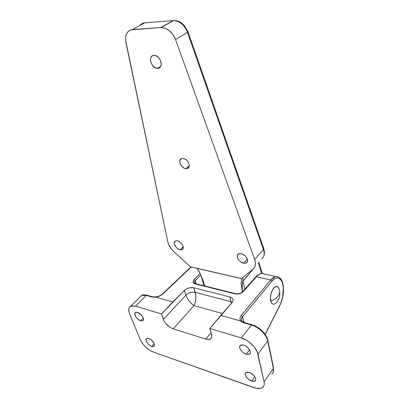 <?xml version="1.0" encoding="UTF-8"?>
<svg xmlns="http://www.w3.org/2000/svg" width="409" height="409" viewBox="0 0 409 409"><rect width="100%" height="100%" fill="white"/><g stroke="black" fill="none" stroke-linecap="round" stroke-linejoin="round"><path stroke-width="0.61" d="M278.953 288.544C277.864 285.528 275.773 285.83 272.691 289.449C270.482 294.613 269.817 298.452 270.686 300.963C273.969 299.853 276.433 298.222 278.079 296.065C279.546 294.194 280.042 292.333 279.577 290.477L278.953 288.544M276.939 301.822C274.137 305.283 272.051 304.996 270.686 300.963C273.974 299.858 276.438 298.222 278.079 296.065C279.546 294.183 280.047 292.328 279.577 290.487L278.427 287.568L276.99 286.489L276.136 286.448L274.337 287.384L273.452 288.33L271.29 292.619L270.395 297.854L271.09 302.215L271.642 303.197L273.115 304.214L273.969 304.214L275.763 303.207M276.632 302.246L277.45 300.998M185.926 168.677L189.285 165.824L185.926 168.677L187.562 168.477L188.738 167.532L189.27 165.977L189.076 164.05L188.176 162.041L186.708 160.267L184.904 158.999L183.038 158.436C187.966 158.651 191.698 167.557 187.322 168.559L185.926 168.677C181.003 168.401 177.302 159.52 181.749 158.539L183.038 158.436L181.402 158.661L179.904 160.359L179.75 162.133L180.323 164.116L182.296 166.846L184.076 168.099L185.926 168.677M177.312 240.804C181.509 241.443 185.236 248.478 182.031 249.654L180.098 249.787L183.16 246.77L180.098 249.787L181.632 249.797L183.058 248.554L183.022 246.208L182.163 244.408L179.945 242.051L178.181 241.059L176.504 240.722L174.699 241.514L174.234 242.788L174.449 244.434L176.678 247.849L178.36 249.101L180.098 249.787C175.901 249.101 172.209 242.097 175.461 240.932L177.312 240.804M241.213 253.662C245.875 254.393 249.694 261.417 246.315 262.982L243.626 263.253L247.322 259.035L243.626 263.253L246.208 263.038L247.532 261.279L247.465 259.521L245.947 256.663L243.232 254.418L241.213 253.662L239.388 253.641L237.598 254.965L237.302 256.54L237.777 258.401L238.958 260.267L240.661 261.867L243.626 263.253C238.958 262.466 235.19 255.461 238.636 253.912L241.213 253.662M153.958 55.358C160.308 54.816 164.29 68.078 157.935 68.323L160.717 66.386L161.248 64.249L160.952 61.744L159.858 59.249L158.145 57.158L156.069 55.788L153.958 55.358L152.143 55.931L150.895 57.398L150.4 59.54L150.722 62.025L152.593 65.578L155.538 67.889L158.585 68.201L160.164 67.199L160.717 66.381L157.623 68.344C151.31 68.804 147.337 55.578 153.81 55.368L153.958 55.358M242.22 288.749C242.184 284.378 242.419 281.821 242.936 281.085L242.813 277.517L242.936 281.085L244.976 289.03L242.936 281.085L253.202 269.015L242.711 281.55L242.266 284.971L242.358 291.96M258.411 262.869L261.704 273.452L258.416 262.885L259.577 264.756L258.708 262.941M160.875 27.505L165.134 28.17L169.372 30.649L173.007 34.627L175.548 39.555L254.689 259.618L255.385 262.486L255.349 265.109L254.582 267.343L253.145 269.061L241.555 278.544L190.441 266.765L174.086 251.959L171.852 249.643L168.615 244.429L167.787 241.806L125.543 39.877L125.931 35.414L126.652 33.523L129.045 30.721L130.65 29.918L160.875 27.505L132.455 29.555L144.791 22.863L173.073 20.608L161.304 27.485C167.572 27.955 172.322 31.979 175.548 39.555L254.689 259.618C256.065 263.785 255.553 266.934 253.145 269.061L241.555 278.544L190.441 266.765L174.086 251.959C170.742 248.846 168.646 245.461 167.787 241.806L125.88 42.301C124.755 34.877 126.943 30.629 132.455 29.555L144.791 22.863C142.715 23.052 141.039 23.962 139.75 25.598C141.039 23.962 142.715 23.052 144.791 22.863L173.073 20.608L160.875 27.505M241.514 278.626L241.111 283.463L242.332 291.98L241.111 283.463L241.514 278.626L197.215 268.411L241.514 278.626M201.3 276.351L204.827 285.993L200.308 273.825L197.133 268.309L199.439 272.011L201.811 277.42L203.866 282.747L201.013 275.456L204.086 285.804M263.432 249.485L254.689 259.618L263.432 249.485L187.486 32.367L175.548 39.555L187.486 32.367C184.382 24.923 179.72 20.997 173.498 20.583L173.539 20.583C179.745 21.012 184.393 24.944 187.486 32.367L188.043 31.83L187.486 32.367L263.432 249.485L263.728 248.514L263.432 249.485C264.751 253.611 264.204 256.75 261.791 258.902C264.204 256.75 264.751 253.611 263.432 249.485M259.674 265.104L259.577 264.771M249.26 372.466C253.534 373.76 257.44 379.537 255.058 381.014L251.637 381.091L254.751 376.725L251.637 381.091L248.6 379.388L246.872 377.722L245.349 375.048L245.272 373.535L245.983 372.507L247.384 372.129L249.26 372.466L251.331 373.463L254.096 375.861L255.298 377.691L255.753 379.378L255.4 380.667L254.296 381.362L251.637 381.091C247.358 379.751 243.513 374 245.937 372.538L249.26 372.466M243.728 345.099C248.253 346.321 252.307 352.624 249.577 354.148L246.238 354.276L249.608 349.782L246.238 354.276L243.115 352.584L241.33 350.876L240.093 348.989L239.597 347.205L240.374 345.298L241.806 344.828L243.728 345.099L245.855 346.075L247.854 347.614L249.955 350.436L250.436 352.236L250.088 353.642L248.963 354.439L246.238 354.276C241.709 352.998 237.716 346.725 240.497 345.216L243.728 345.099M148.753 338.494C152.399 339.572 156.141 345.472 153.815 346.443L151.688 346.403L154.183 343.652L151.688 346.403L150.052 345.574L147.726 343.514L146.601 341.893L145.972 339.695L146.356 338.703L147.332 338.279L149.566 338.836L151.238 339.925L153.891 343.044L154.464 344.593L154.382 345.809L153.114 346.633L151.688 346.403C148.038 345.283 144.336 339.429 146.688 338.453L148.753 338.494M137.552 312.394C141.356 313.391 145.231 319.777 142.639 320.733L140.655 320.712L143.242 318.023L140.655 320.712L138.16 319.306L135.987 316.99L134.791 313.815L135.568 312.404L136.79 312.231L140.072 313.795L141.632 315.303L143.181 317.844L143.457 319.342L143.073 320.411L142.087 320.891L140.655 320.712C136.857 319.674 133.012 313.325 135.635 312.374L137.552 312.394M266.53 337.491L263.795 333.023L261.852 330.907L257.22 327.343L252.261 325.155M194.347 282.348L195.195 280.671L200.829 275.017L195.195 280.671L194.055 279.541L200.139 273.463L193.508 280.196L193.063 282.169L194.469 283.641L235.068 293.887L237.215 294.091L239.521 293.734L242.501 292.266L256.407 276.745L270.732 279.961L241.269 315.431L240.364 316.873L240.001 318.355L240.206 319.787L240.973 321.075L220.778 315.416L232.624 301.954L233.007 301.05L232.961 299.301L231.852 297.864L229.858 296.954L193.784 287.731L191.402 287.507L187.506 288.36L185.251 289.603L172.797 301.949L155.701 297.139L159.633 296.029L162.838 293.943L191.294 266.965L162.838 293.943L162.424 293.948L162.838 293.943C160.936 295.646 158.554 296.714 155.701 297.139L151.918 296.995L146.269 295.4L135.573 306.172L131.928 305.825L130.543 306.31L129.53 307.21L128.922 308.483L128.988 311.919L129.653 313.948L140.123 339.322L142.342 343.228L145.63 346.996L149.53 350.104L153.498 352.118L256.244 388.289L260.395 388.386L262.005 387.804L263.222 386.817L263.989 385.457L264.28 383.775L264.076 381.832L257.195 351.786L254.117 346.832L249.47 342.313L246.796 340.457L241.31 337.946L209.812 328.478L211.54 334.158L211.79 336.842L210.768 338.708L208.646 339.496L205.753 339.092L173.191 328.836L170.2 327.41L166.023 323.759L164.04 320.84L161.519 313.969L135.573 306.172L161.519 313.969L163.411 319.398L185.885 295.155L184.362 290.364L161.519 313.969L172.797 301.949L155.722 297.154L151.918 296.995L152.445 296.745L151.918 296.995L146.269 295.4L141.591 295.451L139.791 297.251L141.509 295.492L147.01 295.216L146.269 295.4L135.573 306.172L130.895 306.131L141.591 295.451C142.664 294.741 144.403 294.644 146.79 295.155L152.439 296.745L155.803 296.914C158.493 296.52 160.701 295.533 162.434 293.943L190.988 266.893M271.832 374.031C273.345 372.783 273.861 370.907 273.386 368.407L264.076 381.832L257.977 354.168L267.706 340.881L273.386 368.407L264.076 381.832C264.592 384.342 264.096 386.203 262.593 387.415C260.579 388.847 257.665 388.918 253.856 387.62L153.498 352.118C147.485 349.537 143.027 345.273 140.123 339.322L129.653 313.948C128.129 309.996 128.544 307.389 130.895 306.131M232.982 299.362L232.961 299.301C232.45 298.13 231.417 297.348 229.858 296.954L231.438 303.447L231.167 301.719L195.2 292.333C191.698 291.755 188.59 292.696 185.885 295.155L184.362 290.364L186.315 288.928L188.784 287.926L193.784 287.731L195.2 292.333C191.693 291.729 188.585 292.67 185.885 295.155C187.583 299.623 190.297 303.115 194.024 305.62L195.149 302.68L195.763 299.137L195.783 295.513L193.784 287.731L229.858 296.954L231.167 301.719L195.2 292.333C196.325 296.975 195.931 301.407 194.024 305.62L173.191 328.836C168.615 327.016 165.354 323.867 163.411 319.398L185.885 295.155L187.189 298.115L189.188 301.131L191.581 303.764L194.024 305.62L222.465 313.524L194.024 305.62L173.191 328.836L205.753 339.092L211.09 332.675L205.753 339.092C207.665 339.674 209.203 339.644 210.364 338.995C211.796 338.079 212.189 336.469 211.54 334.158L209.812 328.478L220.778 315.416L240.921 321.07L242.286 322.21L244.137 322.992L251.351 325.027L241.31 337.946L209.812 328.478L231.98 302.839L233.007 301.05L233.064 299.674M241.31 337.946C248.565 339.971 256.78 347.957 257.977 354.168L267.706 340.881C266.602 334.7 258.544 326.903 251.351 325.027L241.31 337.946M277.798 276.724L278.273 276.919M264.643 274.05L261.857 273.442C260.042 273.631 258.222 274.73 256.407 276.745L270.732 279.961C272.133 278.401 273.248 277.46 274.076 277.128L275.978 276.535L277.328 276.596M244.061 322.491L242.568 316.694L271.959 281.136L275.083 278.468L276.637 277.936L278.12 277.956L279.485 278.524L281.704 281.182L282.496 283.181L283.33 288.207L282.604 297.103L280.886 302.916L279.72 305.523L265.119 334.322L279.72 305.523C282.026 301.428 284.73 290.942 282.496 283.181C280.083 275.666 274.562 277.553 271.959 281.136L270.732 279.961L271.959 281.136L242.568 316.694L243.733 321.07L243.13 322.036L243.733 321.07L244.061 322.491M194.444 282.88L195.195 280.671L196.151 283.826L195.195 280.671L194.055 279.541C192.383 281.566 192.792 283.028 195.287 283.923L195.906 283.759L195.287 283.923L235.068 293.887L235.477 293.652L235.068 293.887C238.278 294.403 240.993 293.642 243.207 291.602L242.45 291.862L243.207 291.602L256.407 276.745L255.845 276.806L256.407 276.745C258.585 274.352 260.722 273.253 262.829 273.447M241.484 319.184L242.568 316.694L241.269 315.431L242.568 316.694C241.576 317.89 241.269 319.112 241.647 320.365M275.042 276.735L270.732 279.961L241.269 315.431C239.7 317.45 239.602 319.332 240.973 321.075L242.102 321.147L240.921 321.07L244.137 322.992L244.618 322.681L244.137 322.992L251.351 325.027L251.832 324.71L251.351 325.027C258.544 326.903 266.602 334.7 267.706 340.881L267.844 340.227L267.706 340.881L273.386 368.407L273.514 367.747L273.386 368.407C273.866 370.922 273.34 372.803 271.806 374.051M277.021 301.699C278.764 298.999 280.334 297.583 279.695 291.024M188.943 167.184L187.322 168.559M182.031 249.654L182.992 248.708M246.315 262.982L247.399 261.74M157.935 68.323L160.558 66.662M161.304 27.485L173.498 20.583C177.598 20.358 180.706 22.321 181.202 22.735L184.224 25.368L188.043 31.83L263.728 248.514M262.297 273.539L259.572 264.751M201.059 275.564L201.208 275.922M263.733 248.539C264.695 252.409 264.592 255.165 263.422 256.816M258.836 262.374L259.51 264.551M255.058 381.014L255.656 380.171M249.577 354.148L250.323 353.146M153.815 346.443L154.382 345.82M142.639 320.733L143.308 320.037M279.766 305.763C282.951 298.979 284.076 292.057 283.14 284.991C282.578 281.903 281.596 279.659 280.196 278.258C278.887 277.051 277.481 276.474 275.978 276.535L261.857 273.442C259.766 273.59 257.762 274.715 255.845 276.806L242.644 291.648C240.783 293.447 238.391 294.117 235.472 293.652L195.701 283.713L194.439 282.87M211.632 337.461L210.364 338.995M273.534 367.839L273.192 372.195M267.864 340.319L273.514 367.747M267.844 340.232C266.688 334.025 258.963 326.551 251.832 324.71L244.618 322.681L242.113 321.157M279.705 305.886L265.221 334.465M241.637 320.344L242.102 321.147"/></g></svg>
